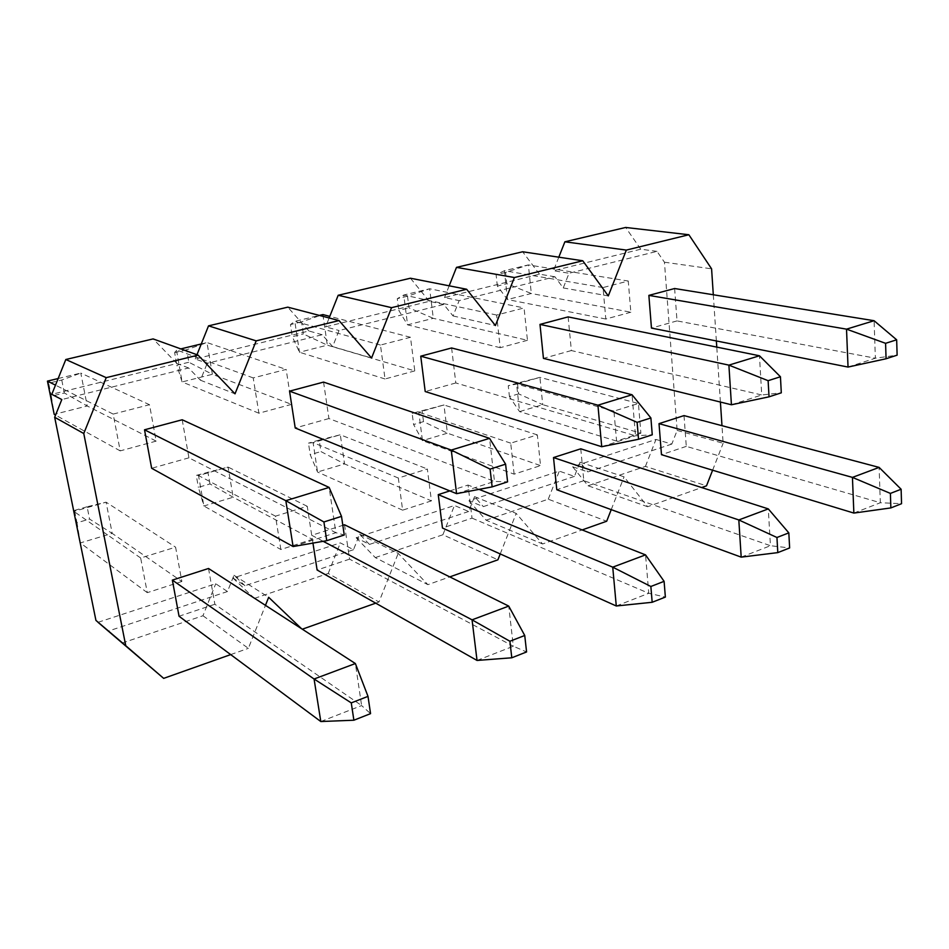 <?xml version="1.0" encoding="UTF-8"?>
<svg xmlns="http://www.w3.org/2000/svg" width="949" height="949" viewBox="0 0 949 949"><rect width="100%" height="100%" fill="white"/><g stroke="black" fill="none" stroke-linecap="round" stroke-linejoin="round"><path stroke-width="0.71" stroke-dasharray="4.75 3.56" d="M206.811 364.274L200.429 380.205L188.626 367.975L61.804 399.553M671.809 444.073L587.87 471.926L572.638 466.766L655.973 439.446L671.809 444.073L677.147 430.419L664.442 262.209L656.993 251.366L569.044 273.253L563.255 287.938L554.94 276.776L459.15 300.619L453.064 315.958L443.752 304.451L339.03 330.525L332.636 346.587L322.162 334.724L207.179 363.348M574.43 476.386L483.314 506.624L468.936 500.752L559.305 471.131L574.43 476.386L580.017 462.175L587.87 471.926M468.699 511.475L369.446 544.418L356.148 537.715L454.452 505.497L468.699 511.475L474.547 496.647L483.314 506.624M353.502 549.708L244.972 585.723L233.003 578.071L340.347 542.887L353.502 549.708L359.647 534.204L369.446 544.418M98.127 622.283L215.72 583.742L227.499 591.524L233.964 575.272L244.972 585.723M227.499 591.524L108.328 631.073M630.848 312.221L605.806 319.03L603.03 287.559L628.262 281.034L630.848 312.221L531.31 293.502L507.501 299.54L504.405 270.714L528.379 264.913L531.31 293.502L506.802 283.715L505.592 272.422L528.379 264.913L628.262 281.034M527.454 340.3L500.206 347.702L496.612 315.044L524.073 307.951L527.454 340.3L433.302 318.33L407.584 324.843L403.764 295.02L429.672 288.769L433.302 318.33L408.995 307.867L407.512 296.207L429.672 288.769L524.073 307.951M414.784 370.893L385.021 378.971L380.466 345.045L410.478 337.286L414.784 370.893L327.322 345.175L299.469 352.233L294.807 321.355L319.374 315.412M291.545 404.357L258.899 413.218L253.217 377.916L286.159 369.41L291.545 404.357L212.362 374.297L182.089 381.961L176.455 349.944L180.808 348.9M156.158 441.119L120.203 450.882L113.18 414.084L149.491 404.713L156.158 441.119L87.237 405.994L54.2 414.357L51.305 396.219L64.354 392.993L87.237 405.994L80.784 373.064L149.491 404.713M280.857 549.518L275.483 516.161L307.251 506.303L312.34 539.34L280.857 549.518L203.881 505.983L198.531 475.568L228.068 467.074L233.169 497.229L203.881 505.983L198.377 487.335L209.978 483.943L233.169 497.229L312.34 539.34M181.876 581.488L147.285 592.662L140.666 558L175.589 547.17L181.876 581.488L112.207 533.385L80.321 542.923L73.915 511.428L106.086 502.163L112.207 533.385L89.586 519.079L87.118 506.766L106.086 502.163L175.589 547.17M431.427 500.87L402.637 510.171L398.319 478.035L427.347 469.02L431.427 500.87L344.546 463.931L317.535 472.009L313.099 442.614L340.311 434.784L344.546 463.931L320.928 451.57L319.208 440.063L340.311 434.784L427.347 469.02M640.895 433.195L616.577 441.06L613.932 411.107L638.44 403.503L640.895 433.195L542.733 404.677L519.566 411.605L516.6 384.06L539.922 377.358L542.733 404.677L518.629 393.871L517.466 383.076L539.922 377.358L638.44 403.503M514.121 474.156L510.716 443.147L537.336 434.891L540.539 465.615L514.121 474.156L422.447 440.644L418.794 412.198L443.954 404.962L447.418 433.171L422.447 440.644L413.598 424.523L423.503 421.629L447.418 433.171L540.539 465.615M616.577 441.06L519.566 411.605L509.435 396.563L518.629 393.871M613.932 411.107L516.6 384.06L508.249 385.733L509.435 396.563M853.863 513.077L880.328 502.733L901.55 503.694M684.015 415.603L686.293 446.374L880.328 502.733L879.118 467.406M686.293 446.374L661.477 454.69M517.466 383.076L508.249 385.733M605.806 319.03L507.501 299.54L497.347 286.052L506.802 283.715M603.03 287.559L504.405 270.714L496.113 274.724L497.347 286.052M848.038 367.061L875.369 358.212L897.125 355.163M674.62 288.52L677.017 320.904L875.369 358.212L874.088 320.715M677.017 320.904L651.453 328.081M505.592 272.422L496.113 274.724M537.336 434.891L443.954 404.962L412.151 413.349L413.598 424.523M510.716 443.147L418.794 412.198L412.151 413.349M741.193 557.134L770.434 545.711L789.639 547.941M580.764 448.806L583.813 480.692L770.434 545.711L768.31 508.901M583.813 480.692L556.79 489.743M423.503 421.629L422.08 410.49M500.206 347.702L407.584 324.843L398.794 310.394L408.995 307.867M496.612 315.044L403.764 295.02L397.275 298.686L398.794 310.394M731.43 404.772L761.727 394.974L781.3 392.827M568.131 316.907L571.357 350.549L761.727 394.974L759.473 355.78M571.357 350.549L543.445 358.378M407.512 296.207L397.275 298.686M402.637 510.171L317.535 472.009L310.216 454.69L320.928 451.57M398.319 478.035L313.099 442.614L308.472 443.147L310.216 454.69M449.826 490.906L468.047 485.046L472.021 518.13L442.471 528.035M479.079 489.376L468.047 485.046M616.281 605.984L648.772 593.279L665.368 597.075M472.021 518.13L648.772 593.279L645.534 554.88M319.208 440.063L308.472 443.147M322.885 314.57L327.322 345.175L303.336 333.965L301.533 321.889L322.885 314.57M410.478 337.286L329.789 316.361M385.021 378.971L299.469 352.233L292.304 336.693L303.336 333.965M380.466 345.045L294.807 321.355L290.465 324.57L292.304 336.693M601.725 446.718L635.498 435.793L652.26 434.808M451.605 347.963L455.805 382.957L635.498 435.793L632.046 394.76M455.805 382.957L425.211 391.546M301.533 321.889L290.465 324.57M307.251 506.303L228.068 467.074L196.277 475.39L198.377 487.335M275.483 516.161L198.531 475.568L196.277 475.39M323.17 541.31L311.758 535.295L342.826 525.307M312.956 543.089L311.758 535.295M477.039 660.445L513.326 646.245L526.576 651.951M344.523 524.761L349.564 559.139L513.326 646.245L508.735 606.103M349.564 559.139L317.108 570.017M209.978 483.943L207.902 472.044M201.283 343.953L206.989 342.577L212.362 374.297L188.839 362.245L186.668 349.742L206.989 342.577L286.159 369.41M258.899 413.218L182.089 381.961L176.858 365.211L188.839 362.245M253.217 377.916L176.455 349.944L174.652 352.648L176.858 365.211M456.588 493.658L494.476 481.404L507.585 481.867M323.562 382.091L328.923 418.545L494.476 481.404L489.554 438.355M328.923 418.545L295.222 427.999M186.668 349.742L174.652 352.648M147.285 592.662L80.321 542.923L76.988 522.757L89.586 519.079M140.666 558L73.915 511.428L74.473 510.396L76.988 522.757M320.809 721.537L361.628 705.57L370.561 713.636M208.519 568.487L214.854 604.252L361.628 705.57L355.365 663.541M214.854 604.252L179.053 616.245M87.118 506.766L74.473 510.396M120.203 450.882L55.54 415.104M58.15 378.532L80.784 373.064L61.756 380.015L48.66 383.194L51.305 396.219M113.18 414.084L55.481 385.152M293.087 546.541L335.875 532.697L344.25 534.999M182.196 419.766L188.934 457.821L335.875 532.697L329.137 487.43M188.934 457.821L151.65 468.272M64.354 392.993L61.756 380.015M48.66 383.194L47.45 381.118M656.993 251.366L640.741 249.207L553.469 270.714L569.044 273.253M554.94 276.776L539.471 274.166L444.523 297.559L459.15 300.619M443.752 304.451L429.268 301.319L325.602 326.859L339.03 330.525M322.162 334.724L308.923 330.976L195.269 358.971L205.245 362.648M188.626 367.975L176.941 363.491L51.792 394.333M233.003 578.071L254.427 598.38L302.304 629.199M301.509 628.677L302.114 629.258M233.964 575.272L268.662 597.289M359.647 534.204L398.212 553.386L427.869 584.667L449.767 576.897M254.427 598.38L328.224 573.469L378.971 601.998L398.212 553.386M328.224 573.469L340.347 542.887M356.148 537.715L375.282 557.585L427.869 584.667M474.547 496.647L516.185 513.409L542.567 543.979L582.152 529.933M500.23 553.931L516.185 513.409M375.282 557.585L442.898 534.762L497.917 559.815M442.898 534.762L454.452 505.497M468.936 500.752L486.09 520.182L542.567 543.979M580.017 462.175L624.086 476.837L647.621 506.719L701.667 487.549M611.227 509.637L624.086 476.837M486.09 520.182L548.261 499.198L606.684 521.238M548.261 499.198L559.305 471.131M572.638 466.766L588.06 485.769L647.621 506.719M677.147 430.419L723.138 443.266L721.975 425.686M712.616 470.206L723.138 443.266M588.06 485.769L645.415 466.41L706.519 485.817M645.415 466.41L655.973 439.446M664.442 262.209L711.584 268.828M720.41 402.044L716.768 347.097M716.365 340.952L713.304 294.759M640.741 249.207L625.652 227.463M558.807 257.179L553.469 270.714M449.174 285.827L444.523 297.559M539.471 274.166L522.638 251.77M329.149 317.974L325.602 326.859M429.268 301.319L410.442 278.223M196.965 354.724L195.269 358.971M308.923 330.976L287.784 307.156M176.941 363.491L153.121 338.912M122.101 643.042L202.967 615.747L215.72 583.742M563.255 287.938L608.285 295.922M375.721 603.161L378.971 601.998M202.967 615.747L248.365 648.333L265.459 605.343M230.69 654.596L248.365 648.333M200.429 380.205L235.02 393.835M332.636 346.587L371.557 358.022M453.064 315.958L495.414 325.531"/><path stroke-width="1.42" d="M125.754 645.711L95.932 620.397L54.674 417.275L83.773 433.515L125.754 645.711L163.667 678.369L230.69 654.596M713.304 294.759L711.584 268.828L688.867 234.747L625.652 227.463L564.88 241.805L626.34 250.085L608.285 295.922L582.769 260.773L522.638 251.77L456.493 267.369L514.394 277.535L495.414 325.531L466.659 289.255L410.442 278.223L338.188 295.269L391.569 307.666L371.557 358.022L339.018 320.56L287.784 307.156L208.531 325.851L256.183 340.869L235.02 393.835L198.08 355.128L153.121 338.912L65.813 359.505L51.792 394.333L61.804 399.553L54.674 417.275M205.245 362.648L207.179 363.348L206.811 364.274M95.932 620.397L98.127 622.283M659.021 423.645L684.015 415.603L879.118 467.406L852.439 477.394L659.021 423.645L661.477 454.69L853.863 513.077L852.439 477.394L890.399 493.409L901.123 489.245L901.55 503.694L890.862 507.917L853.863 513.077M890.862 507.917L890.399 493.409M901.123 489.245L879.118 467.406M648.867 295.388L674.62 288.52L874.088 320.715L846.52 329.149L648.867 295.388L651.453 328.081L848.038 367.061L846.52 329.149L885.583 343.324L896.663 339.801L897.125 355.163L886.069 358.758L848.038 367.061M886.069 358.758L885.583 343.324M896.663 339.801L874.088 320.715M553.516 457.56L580.764 448.806L768.31 508.901L738.808 519.945L553.516 457.56L556.79 489.743L741.193 557.134L738.808 519.945L776.946 537.49L788.821 532.875L789.639 547.941L777.8 552.615L741.193 557.134M777.8 552.615L776.946 537.49M788.821 532.875L768.31 508.901M539.993 324.404L568.131 316.907L759.473 355.78L728.891 365.128L539.993 324.404L543.445 358.378L731.43 404.772L728.891 365.128L768.121 380.679L780.446 376.765L781.3 392.827L769.034 396.824L731.43 404.772M769.034 396.824L768.121 380.679M780.446 376.765L759.473 355.78M664.098 581.334L665.368 597.075L652.177 602.283L650.86 586.482L664.098 581.334L645.534 554.88L612.734 567.158L438.248 494.631L449.826 490.906M645.534 554.88L479.079 489.376M650.86 586.482L612.734 567.158L616.281 605.984L442.471 528.035L438.248 494.631M652.177 602.283L616.281 605.984M329.789 316.361L322.885 314.57L319.374 315.412M420.739 356.183L451.605 347.963L632.046 394.76L597.929 405.199L420.739 356.183L425.211 391.546L601.725 446.718L597.929 405.199L637.123 422.341L650.895 417.963L652.26 434.808L638.535 439.268L601.725 446.718M638.535 439.268L637.123 422.341M650.895 417.963L632.046 394.76M342.826 525.307L344.523 524.761L508.735 606.103L472.056 619.839L323.17 541.31M509.898 641.251L524.738 635.486L526.576 651.951L511.796 657.787L509.898 641.251L472.056 619.839L477.039 660.445L317.108 570.017L312.956 543.089M511.796 657.787L477.039 660.445M524.738 635.486L508.735 606.103M180.808 348.9L201.283 343.953M289.552 391.154L323.562 382.091L489.554 438.355L451.249 450.075L289.552 391.154L295.222 427.999L456.588 493.658L451.249 450.075L490.099 469.103L505.603 464.168L507.585 481.867L492.14 486.884L456.588 493.658M492.14 486.884L490.099 469.103M505.603 464.168L489.554 438.355M172.35 580.112L208.519 568.487L355.365 663.541L314.072 679.01L172.35 580.112L179.053 616.245L320.809 721.537L314.072 679.01L351.26 702.889L368.01 696.376L370.561 713.636L353.882 720.22L320.809 721.537M353.882 720.22L351.26 702.889M368.01 696.376L355.365 663.541M55.54 415.104L54.2 414.357L47.45 381.118L58.15 378.532M55.481 385.152L47.45 381.118M144.521 429.802L182.196 419.766L329.137 487.43L285.827 500.681L144.521 429.802L151.65 468.272L293.087 546.541L285.827 500.681L323.917 521.962L341.51 516.363L344.25 534.999L326.753 540.693L293.087 546.541M326.753 540.693L323.917 521.962M341.51 516.363L329.137 487.43M265.459 605.343L268.662 597.289L301.509 628.677M449.767 576.897L497.917 559.815L500.23 553.931M582.152 529.933L606.684 521.238L611.227 509.637M701.667 487.549L706.519 485.817L712.616 470.206M721.975 425.686L720.41 402.044M716.768 347.097L716.365 340.952M564.88 241.805L558.807 257.179M456.493 267.369L449.174 285.827M338.188 295.269L329.149 317.974M208.531 325.851L196.965 354.724M98.02 622.319L163.667 678.369M302.304 629.199L375.721 603.161M65.813 359.505L106.217 377.655L83.773 433.515M198.08 355.128L106.217 377.655M339.018 320.56L256.183 340.869M466.659 289.255L391.569 307.666M582.769 260.773L514.394 277.535M688.867 234.747L626.34 250.085"/></g></svg>

